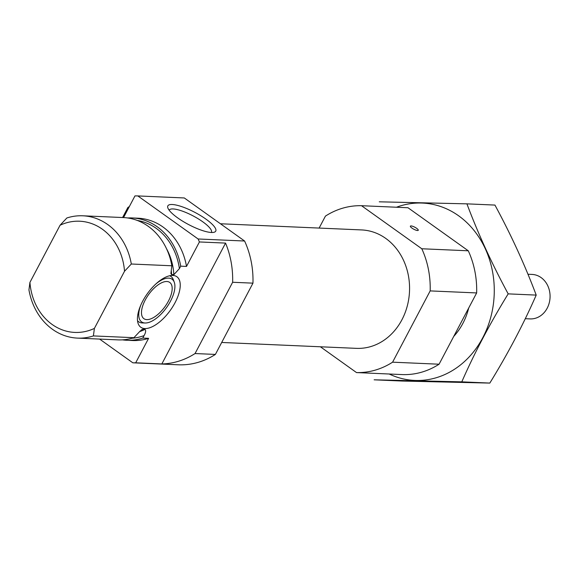 <?xml version="1.0" encoding="UTF-8"?>
<svg xmlns="http://www.w3.org/2000/svg" width="579" height="579" viewBox="0 0 579 579"><rect width="100%" height="100%" fill="white"/><g stroke="black" fill="none" stroke-linecap="round" stroke-linejoin="round"><path stroke-width="0.87" d="M99.61 339.077L132.83 362.801A83.477 71.174 -87.5 0 0 135.696 362.801L148.6 338.331L142.789 338.078A61.215 52.197 -87.5 0 1 126.844 340.271A61.215 52.197 -87.5 0 1 122.422 339.851M126.844 340.271L132.656 340.524A61.215 52.197 -87.5 0 0 148.6 338.331M132.83 362.801L179.316 364.835A83.477 71.174 -87.5 0 0 215.388 354.428L195.051 353.545L232.635 282.27A83.477 71.174 -87.5 0 0 225.557 243.093L199.415 241.95L186.51 266.42A61.215 52.197 -87.5 0 0 138.005 218.203L132.193 217.95A61.215 52.197 -87.5 0 0 127.749 217.979M199.415 241.95A83.477 71.174 -87.5 0 0 198.112 238.982L137.824 195.926A83.477 71.174 -87.5 0 0 134.958 195.919L123.544 217.574M129.356 206.558A83.477 71.174 -87.5 0 0 127.894 207.47L122.589 217.53M215.388 354.428L252.965 283.153L232.635 282.27M252.965 283.153A83.477 71.174 -87.5 0 0 244.599 241.016L198.112 238.982M244.599 241.016L184.303 197.96L137.824 195.926M225.557 243.093L161.838 363.945A83.477 71.174 -87.5 0 0 195.051 353.545M161.838 363.945L135.696 362.801M186.51 266.42L180.699 266.166A61.215 52.197 -87.5 0 0 132.193 217.95M139.64 331.622A54.817 46.74 -87.5 0 0 144.996 329.386C146.082 330.471 145.778 332.549 144.091 335.603L142.789 338.078M180.699 266.166L179.396 268.642L173.852 274.656L171.616 274.555L170.906 273.563L171.84 265.783A61.215 52.197 -87.5 0 0 123.334 217.566L82.804 215.793A61.215 52.197 -87.5 0 0 66.86 217.979L60.064 225.238A55.649 47.449 -87.5 0 1 124.521 271.262L94.391 328.409L93.4 335.921L133.93 337.687L140.132 331.087L142.76 329.292L144.996 329.386M142.065 329.48L142.76 329.292A54.817 46.74 -87.5 0 1 141.283 329.994M94.391 328.409A55.649 47.449 -87.5 0 1 29.934 282.386L28.95 289.891A61.215 52.197 -87.5 0 0 77.463 338.107L117.986 339.88A61.215 52.197 -87.5 0 0 133.93 337.687M77.463 338.107A61.215 52.197 -87.5 0 0 93.4 335.921M171.84 265.783L131.317 264.01A61.215 52.197 -87.5 0 0 82.804 215.793M131.317 264.01L124.521 271.262M29.934 282.386L60.064 225.238M320.39 346.778L356.519 372.579A83.477 71.174 -87.5 0 0 392.591 362.179L430.175 290.904A83.477 71.174 -87.5 0 0 421.801 248.76L361.513 205.704A83.477 71.174 -87.5 0 0 325.434 216.105L319.13 228.075M356.519 372.579L402.998 374.613A83.477 71.174 -87.5 0 0 439.077 364.213L476.655 292.938A83.477 71.174 -87.5 0 0 468.281 250.794L407.992 207.738L361.513 205.704M392.591 362.179L439.077 364.213M430.175 290.904L476.655 292.938M421.801 248.76L468.281 250.794M417.539 230.522A4.451 1.129 -152.2 0 1 412.849 228.683A4.451 1.129 -152.2 0 1 410.373 226.15A4.451 1.129 -152.2 0 1 411.09 225.926A4.451 1.129 -152.2 0 1 415.787 227.764A4.451 1.129 -152.2 0 1 418.255 230.297A4.451 1.129 -152.2 0 1 417.539 230.522M221.699 342.464L356.425 348.355A59.268 50.532 -87.5 0 0 401.92 319.782A59.268 50.532 -87.5 0 0 361.607 229.928L220.433 223.762M172.195 204.503A27.068 6.854 27.8 0 0 167.845 207.897A27.068 6.854 27.8 0 0 188.595 224.558A27.068 6.854 27.8 0 0 214.064 232.266A27.068 6.854 27.8 0 0 203.613 217.523A27.068 6.854 27.8 0 0 172.195 204.503M175.046 302.701A31.042 14.186 125.5 0 0 172.643 275.43A31.042 14.186 125.5 0 0 147.298 293.756A31.042 14.186 125.5 0 0 138.193 323.675A31.042 14.186 125.5 0 0 154.115 325.76A31.042 14.186 125.5 0 0 175.046 302.701M168.446 301.066A22.263 10.176 125.5 0 0 169.763 282.443A22.263 10.176 125.5 0 0 148.55 294.646A22.263 10.176 125.5 0 0 143.889 318.674A22.263 10.176 125.5 0 0 168.446 301.066M140.806 305.09A26.221 11.985 125.5 0 0 145.17 323.002A26.221 11.985 125.5 0 0 170.516 301.16A26.221 11.985 125.5 0 0 174.272 282.248A26.221 11.985 125.5 0 0 155.917 283.927M174.272 282.248L173.324 279.686A27.828 12.716 125.5 0 0 169.633 275.756M137.527 320.723A27.828 12.716 125.5 0 0 142.441 322.937L145.17 323.002M211.357 232.483A23.833 6.036 27.8 0 0 211.415 232.382A23.833 6.036 27.8 0 0 198.199 218.79A23.833 6.036 27.8 0 0 173.078 208.939A23.833 6.036 27.8 0 0 169.249 210.148A23.833 6.036 27.8 0 0 169.191 210.257M466.92 203.851L494.944 205.075C511.235 235.19 524.987 265.196 536.205 295.095C523.474 324.153 508.007 353.487 489.82 383.081L402.166 381.04L374.143 379.817L461.796 381.851C474.527 352.792 489.986 323.458 508.181 293.871C491.889 263.749 478.138 233.742 466.92 203.851L379.274 201.81M489.82 383.081L461.796 381.851M536.205 295.095L508.181 293.871M453.733 336.406A61.215 52.197 -87.5 0 0 468.708 308.006M389.189 374.005A88.768 75.683 -87.5 0 0 494.176 295.051A88.768 75.683 -87.5 0 0 396.485 207.231M525.276 318.696L530.118 318.906A22.263 18.977 -87.5 0 0 550.05 297.497A22.263 18.977 -87.5 0 0 532.058 274.424L527.961 274.251M132.121 338.237A59.268 50.532 -87.5 0 0 144.091 335.603M179.396 268.642A59.268 50.532 -87.5 0 0 137.274 220.433M173.852 274.656A54.817 46.74 -87.5 0 0 166.542 248.76M171.616 274.555A54.817 46.74 -87.5 0 0 171.261 270.531"/></g></svg>

